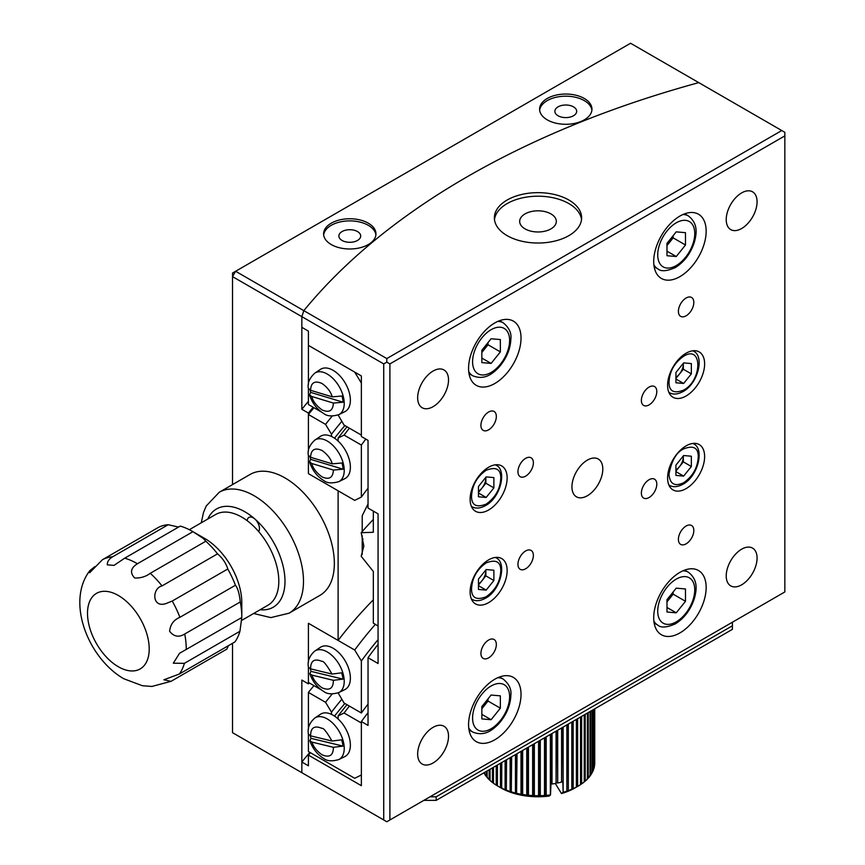 <?xml version="1.0" encoding="UTF-8"?>
<svg xmlns="http://www.w3.org/2000/svg" width="865" height="865" viewBox="0 0 865 865"><rect width="100%" height="100%" fill="white"/><g stroke="black" fill="none" stroke-linecap="round" stroke-linejoin="round"><path stroke-width="1.3" d="M333.101 648.231A24.436 14.11 60 0 1 349.179 670.17A24.436 14.11 60 0 1 344.854 689.589L338.799 692.584A24.004 13.862 60 0 0 343.048 673.511A24.004 13.862 60 0 0 327.251 651.951A24.004 13.862 60 0 0 314.817 651.042L320.428 647.29A24.436 14.11 60 0 1 333.101 648.231M314.817 651.042C309.486 655.735 307.345 661.109 308.383 667.164L310.589 668.861C310.621 660.687 314.428 658.2 321.985 661.401C323.359 660.719 326.7 664.936 332.009 674.051L341.621 672.84A23.82 13.754 60 0 1 342.994 679.112L333.393 680.323C333.317 688.508 329.522 690.994 321.985 687.783C316.774 684.031 313.433 679.814 311.962 675.133L309.811 673.705L311 671.359A23.82 13.754 60 0 1 310.275 668.775M332.009 674.051L310.589 668.861M311.962 675.133L333.393 680.323M311 671.359L342.994 679.112M550.983 734.082L550.983 783.647L550.508 794.957L549.124 796.07A52.365 30.232 180 0 1 500.976 787.907L497.883 786.123A56.733 32.751 180 0 1 497.407 785.842L496.229 785.128A56.733 32.751 180 0 1 493.483 783.268L493.483 767.287M493.645 783.279L492.445 782.479A56.733 32.751 180 0 1 490.055 780.468L490.055 769.266M490.336 780.49L489.157 779.625A56.733 32.751 180 0 1 487.146 777.484L487.146 770.942M487.557 777.527L486.411 776.586A56.733 32.751 180 0 1 484.8 774.326L484.8 772.304M485.319 774.402L484.227 773.396A56.733 32.751 180 0 1 483.903 772.823M484.227 773.396L484.227 772.629M486.411 776.586L486.411 771.364M489.157 779.625L489.157 769.785M492.445 782.479L492.445 767.882M496.229 785.128L496.229 765.698M497.407 765.017L497.407 785.842M501.678 762.552L501.678 788.177L500.467 787.528A56.733 32.751 180 0 1 497.883 786.123L500.976 787.907M500.467 787.528L500.467 763.254M501.776 762.498L501.678 788.177M506.317 759.881L506.317 790.232L505.117 789.659A56.733 32.751 180 0 1 501.776 788.166M505.117 789.659L505.117 760.573M506.533 759.751L506.317 790.232M511.291 757.005L511.291 791.994L510.134 791.497A56.733 32.751 180 0 1 506.533 790.21M510.134 791.497L510.134 757.675M511.637 756.81L511.291 791.994M516.567 753.956L516.567 793.454L515.454 793.021A56.733 32.751 180 0 1 511.637 791.962M515.454 793.021L515.454 754.604M517.032 753.696L516.567 793.454M522.082 750.777L522.082 794.589L521.011 794.211A56.733 32.751 180 0 1 517.032 793.4M521.011 794.211L521.011 751.393M522.655 750.442L522.655 794.492L522.082 794.589M527.769 747.49L527.769 795.378L526.763 795.065A56.733 32.751 180 0 1 522.655 794.492M526.763 795.065L526.763 748.074M528.45 747.101L528.45 795.249L527.769 795.378M533.564 744.149L533.564 795.822L532.645 795.573A56.733 32.751 180 0 1 528.45 795.249M532.645 795.573L532.645 744.679M534.343 743.695L534.343 795.649L533.564 795.822M539.403 740.775L539.403 795.908L538.571 795.713A56.733 32.751 180 0 1 534.343 795.649M538.571 795.713L538.571 741.251M540.29 740.267L540.29 795.692L539.403 795.908M545.242 737.402L545.242 795.649L544.496 795.497A56.733 32.751 180 0 1 540.29 795.692M544.496 795.497L544.496 737.834M546.193 736.85L546.193 795.368L545.242 795.649M550.508 794.957L550.356 794.935A56.733 32.751 180 0 1 546.193 795.368M550.356 794.935L550.356 734.45M552.021 733.488L552.021 784.014L550.983 783.647M552.021 784.014A56.733 32.751 -0 0 0 556.076 783.322L556.076 731.152M556.595 730.849L556.076 783.322M557.687 730.222L557.687 782.987L556.595 782.695M557.687 782.987A56.733 32.751 -0 0 0 561.601 782.057L561.601 727.962M562.001 727.725L561.601 782.057M563.137 727.065L563.137 792.329L562.856 781.582L562.001 781.398M563.137 792.329A56.733 32.751 -0 0 0 566.856 791.161L566.856 724.924M567.148 724.762L566.856 791.161M568.316 724.081L568.316 790.642L567.148 791.183M568.316 790.642A56.733 32.751 -0 0 0 571.808 789.269L571.808 722.07M571.97 721.972L571.808 789.269M573.171 721.28L573.171 788.664L571.97 789.28M573.171 788.664A56.733 32.751 -0 0 0 576.382 787.085L576.382 719.421M576.414 719.41L576.382 787.085M577.625 718.707L577.625 786.404L576.414 787.085M577.625 786.404A56.733 32.751 -0 0 0 578.112 786.123A56.733 32.751 -0 0 0 580.534 784.631L580.534 717.031M581.648 716.382L581.648 783.885L580.447 784.641M581.648 783.885A56.733 32.751 -0 0 0 584.232 781.949L584.232 714.901M585.205 714.339L585.205 781.138L584.005 781.96M585.205 781.138A56.733 32.751 -0 0 0 587.411 779.051L587.411 713.063M588.232 712.587L588.232 778.186L587.065 779.084M588.232 778.186A56.733 32.751 -0 0 0 590.06 775.981L590.06 711.527M590.709 711.149L590.709 775.072L589.595 776.046M590.709 775.072A56.733 32.751 -0 0 0 592.125 772.769L592.125 710.338M592.612 710.057L592.612 771.818L591.552 772.856M592.612 771.818A56.733 32.751 -0 0 0 593.606 769.45L593.606 709.484M593.92 709.3L593.92 768.477L592.925 769.58M593.92 768.477A56.733 32.751 -0 0 0 594.471 766.055L594.471 708.976M594.612 708.9L594.471 765.244M594.612 765.071A56.733 32.751 -0 0 0 594.731 762.962A56.733 32.751 -0 0 0 594.731 762.638M562.856 792.437L561.471 793.551L555.298 783.463M578.112 786.123L575.03 787.907A52.365 30.232 180 0 1 561.471 793.551M320.439 436.36A24.436 14.11 60 0 1 339.415 442.329A24.436 14.11 60 0 1 350.379 467.23A24.436 14.11 60 0 1 344.854 478.659L338.799 481.654A24.004 13.862 60 0 0 344.227 470.419A24.004 13.862 60 0 0 327.251 441.031A24.004 13.862 60 0 0 314.817 440.112L320.439 436.36M314.817 440.112C309.562 444.978 307.399 450.027 308.308 455.26L310.567 457.271C311.011 449.562 314.817 447.292 321.996 450.47C327.435 454.363 330.863 458.818 332.279 463.856L341.956 462.98A23.82 13.754 60 0 1 343.091 469.187L333.414 470.063C332.949 477.794 329.143 480.053 321.996 476.864C316.428 472.744 313 468.289 311.703 463.467L309.508 461.802L310.676 459.358A23.82 13.754 60 0 1 310.103 457.109M311.703 463.467L333.414 470.063M332.279 463.856L310.567 457.271M310.676 459.358L343.091 469.187M683.642 390.104C674.051 393.824 669.175 391.369 669.013 382.741C669.413 371.658 674.289 362.824 683.642 356.25C702.542 344.292 702.553 380.222 683.642 390.104M675.922 377.27A10.91 6.304 120 0 0 679.479 374.037A10.91 6.304 120 0 0 683.328 364.089L683.328 369.236L691.351 373.864L691.351 363.581L683.642 362.889L675.922 372.491L675.922 382.773L683.642 383.465L691.351 373.864M683.642 383.465L675.922 379.011M683.328 363.278L683.328 364.089A10.91 6.304 120 0 0 683.307 363.311M683.328 369.236L675.922 378.448M320.428 714.274A24.436 14.11 60 0 1 339.415 720.242A24.436 14.11 60 0 1 350.379 745.143A24.436 14.11 60 0 1 344.854 756.572L338.799 759.567A24.004 13.862 60 0 0 344.227 748.333A24.004 13.862 60 0 0 327.251 718.934A24.004 13.862 60 0 0 314.817 718.026L320.428 714.274M314.817 718.026C309.486 722.718 307.345 728.092 308.383 734.147L310.589 735.845C310.621 727.67 314.428 725.184 321.985 728.384C323.359 727.703 326.7 731.92 332.009 741.035L341.621 739.824A23.82 13.754 60 0 1 342.994 746.095L333.393 747.306C333.317 755.491 329.522 757.978 321.985 754.767C316.774 751.015 313.433 746.798 311.962 742.116L309.811 740.689L311 738.342A23.82 13.754 60 0 1 310.275 735.758M311.962 742.116L333.393 747.306M332.009 741.035L310.589 735.845M311 738.342L342.994 746.095M320.439 369.377A24.436 14.11 60 0 1 339.415 375.345A24.436 14.11 60 0 1 350.379 400.246A24.436 14.11 60 0 1 344.854 411.675L338.799 414.67A24.004 13.862 60 0 0 344.227 403.436A24.004 13.862 60 0 0 327.251 374.048A24.004 13.862 60 0 0 314.817 373.129L320.439 369.377M314.817 373.129C309.562 377.994 307.399 383.044 308.308 388.277L310.567 390.288C310.924 382.589 314.741 380.319 321.996 383.487C327.284 387.206 330.711 391.672 332.279 396.873L341.956 395.997A23.82 13.754 60 0 1 343.091 402.203L333.414 403.079C332.949 410.81 329.143 413.07 321.996 409.88C316.428 405.761 313 401.306 311.703 396.484L309.508 394.818L310.676 392.375A23.82 13.754 60 0 1 310.103 390.126M311.703 396.484L333.414 403.079M332.279 396.873L310.567 390.288M310.676 392.375L343.091 402.203M486.162 504.111C476.572 507.831 471.706 505.376 471.533 496.748C471.933 485.665 476.81 476.842 486.162 470.268C495.753 466.549 500.63 469.003 500.792 477.631C500.392 488.714 495.515 497.537 486.162 504.111M478.453 491.277A10.91 6.304 120 0 0 482 488.044A10.91 6.304 120 0 0 485.86 478.107A10.91 6.304 120 0 0 485.827 477.329M478.453 486.498L478.453 496.791L486.162 497.472L493.883 487.882L493.883 477.588L486.162 476.907L478.453 486.498M486.162 497.472L478.453 493.018M485.86 477.285L485.86 483.243L493.883 487.882M485.86 483.243L478.453 492.455M112.655 556.779L168.199 524.72A69.816 40.309 60 0 0 157.949 527.661L102.416 559.731A69.816 40.309 60 0 1 112.655 556.779C109.001 558.963 107.217 561.645 107.292 564.834L114.029 565.375L124.711 558.174L180.244 526.104A69.816 40.309 60 0 1 192.419 531.37L204.756 538.495A52.365 30.232 60 0 1 241.789 602.624L241.789 616.875A69.816 40.309 60 0 1 241.778 617.502L239.94 631.266A69.816 40.309 60 0 1 234.902 641.938L179.358 674.008L163.885 679.793L171 681.35L226.879 649.096L228.436 645.679M241.324 620.605L267.966 605.219A52.365 30.232 -120 0 0 275.989 563.266A52.365 30.232 -120 0 0 241.789 517.119A52.365 30.232 -120 0 0 215.601 514.524L189.327 529.694M204.778 539.76A52.365 30.232 -120 0 1 204.756 538.495L192.419 531.37A69.816 40.309 60 0 1 192.949 531.683L203.286 538.43L205.805 541.231A69.816 40.309 60 0 1 217.558 553.838C222.24 557.838 225.549 562.574 227.517 568.024L227.765 568.997A69.816 40.309 60 0 1 235.431 585.248C237.821 588.168 239.432 593.736 240.265 601.954A69.816 40.309 60 0 1 241.789 616.875M168.199 524.72L178.558 527.077M227.765 568.997L172.222 601.056L165.929 603.586C151.743 608.311 151.894 588.254 162.025 585.908L217.558 553.838M205.805 541.231L150.261 573.3C145.861 576.631 140.681 578.209 134.713 578.015C129.739 572.781 130.637 568.024 137.405 563.753L192.949 531.683M102.416 559.731L89.646 572.771L89.841 570.63C65.675 602.04 88.468 658.47 123.782 678.744L142.39 685.718L151.926 686.442L171 681.35M239.94 631.266L184.396 663.336L173.303 663.206L179.542 653.291L241.778 617.502M240.265 601.954L184.721 634.013C178.904 637.602 173.865 636.694 169.616 631.299C170.319 624.541 173.746 619.87 179.898 617.318L235.431 585.248M89.841 570.63L95.009 566.521M487.136 343.675A13.094 7.558 -60 0 1 483.394 350.53A13.094 7.558 -60 0 1 481.837 352.26M481.837 350.282L481.848 362.608L491.115 363.419L500.37 351.893L500.348 339.556L491.082 338.756L481.837 350.282M491.115 363.419L481.848 358.067M481.837 352.477L488.022 344.767L488.022 342.572M500.37 351.893L488.022 344.767M732.396 622.227L732.396 625.795L436.176 796.806L430.002 796.806M436.176 796.806L436.176 800.374L423.839 800.374M732.396 625.795L732.396 629.352L436.176 800.374M363.041 538.96A43.639 25.193 60 0 1 362.208 539.057M368.295 244.557A26.177 15.116 -0 0 0 375.961 233.864A26.177 15.116 -0 0 0 359.797 219.905A26.177 15.116 -0 0 0 331.263 223.181A26.177 15.116 -0 0 0 323.596 233.864A26.177 15.116 -0 0 0 339.761 247.833A26.177 15.116 -0 0 0 368.295 244.557M375.897 234.934A26.177 15.116 -0 0 0 358.943 221.84A26.177 15.116 -0 0 0 331.263 225.311A26.177 15.116 -0 0 0 323.661 234.934M389.888 819.966L389.888 363.916L784.847 135.881L784.847 591.941L386.806 821.75L383.725 819.966L383.725 363.916L386.806 362.132L386.806 358.564L781.765 130.539L698.769 82.629A829.102 478.68 0 0 0 303.82 310.654L235.615 271.275L630.574 43.25L698.769 82.629A829.102 478.68 -0 0 0 467.035 176.86A829.102 478.68 -0 0 0 303.82 310.654L301.842 316.644L301.842 409.275L308.416 413.07L308.416 451.281L308.416 414.497L325.543 424.391L331.49 434.23A789.832 456.006 -0 0 1 341.816 421.363M308.416 401.328A829.102 478.68 -0 0 0 301.842 409.275M584.286 119.857A26.177 15.116 -0 0 0 591.952 109.163A26.177 15.116 -0 0 0 575.787 95.193A26.177 15.116 -0 0 0 547.253 98.48A26.177 15.116 -0 0 0 539.587 109.163A26.177 15.116 -0 0 0 555.752 123.133A26.177 15.116 -0 0 0 584.286 119.857M591.887 110.233A26.177 15.116 -0 0 0 574.933 97.14A26.177 15.116 -0 0 0 547.253 100.61A26.177 15.116 -0 0 0 539.652 110.233M368.036 503.971L362.208 515.745L362.208 531.553M362.208 535.705L362.208 554.465M338.118 441.053L338.118 438.058L344.075 435.084L361.365 445.064L361.365 497.083L354.704 500.37L308.416 473.642L308.416 455.736L308.416 473.642L338.118 490.79L338.118 640.424L308.416 623.287L354.704 650.015L361.365 660.979A750.55 433.333 180 0 1 378.07 639.657M373.323 599.823A781.095 450.968 -0 0 0 338.118 640.424M308.416 413.07A820.377 473.642 180 0 1 313.152 407.253M342.064 240.459A10.91 6.304 180 0 1 338.875 236.004A10.91 6.304 180 0 1 345.611 230.187A10.91 6.304 180 0 1 357.494 231.55A10.91 6.304 180 0 1 360.694 236.004A10.91 6.304 180 0 1 353.958 241.822A10.91 6.304 180 0 1 342.064 240.459M558.055 115.759A10.91 6.304 180 0 1 554.865 111.304A10.91 6.304 180 0 1 561.601 105.487A10.91 6.304 180 0 1 573.484 106.849A10.91 6.304 180 0 1 576.685 111.304A10.91 6.304 180 0 1 569.949 117.121A10.91 6.304 180 0 1 558.055 115.759M321.358 689.913L308.416 682.431L308.416 683.858L301.842 680.063L301.842 772.694L301.842 762.011L308.416 765.806L308.416 755.113L361.365 785.679L361.365 721.551L368.036 725.4L368.036 657.703L378.07 663.498L378.07 513.853L368.036 508.058L368.036 440.371L361.365 436.511L361.365 375.94L308.416 345.373L308.416 331.122L301.842 327.327L301.842 316.644L232.523 276.616L232.523 484.595M303.82 773.84L232.523 732.677L232.523 643.311M232.523 273.059L235.615 271.275L232.523 276.616L232.523 273.059M309.194 682.885A820.377 473.642 0 0 0 308.416 683.858M494.802 739.802A37.087 21.42 120 0 0 519.032 707.116A37.087 21.42 120 0 0 513.345 677.392A37.087 21.42 120 0 0 494.802 679.23A37.087 21.42 120 0 0 470.571 711.917A37.087 21.42 120 0 0 476.258 741.64A37.087 21.42 120 0 0 494.802 739.802M679.933 632.921A37.087 21.42 120 0 0 704.164 600.234A37.087 21.42 120 0 0 698.488 570.511A37.087 21.42 120 0 0 679.933 572.349A37.087 21.42 120 0 0 655.702 605.035A37.087 21.42 120 0 0 661.39 634.748A37.087 21.42 120 0 0 679.933 632.921M679.933 276.616A37.087 21.42 120 0 0 704.164 243.941A37.087 21.42 120 0 0 698.488 214.217A37.087 21.42 120 0 0 679.933 216.055A37.087 21.42 120 0 0 655.702 248.742A37.087 21.42 120 0 0 661.39 278.454A37.087 21.42 120 0 0 679.933 276.616M433.095 762.962A21.82 12.597 120 0 0 447.346 743.738A21.82 12.597 120 0 0 444.005 726.254A21.82 12.597 120 0 0 433.095 727.335A21.82 12.597 120 0 0 418.833 746.56A21.82 12.597 120 0 0 422.185 764.044A21.82 12.597 120 0 0 433.095 762.962M686.107 395.975A26.177 15.116 120 0 0 703.213 372.912A26.177 15.116 120 0 0 699.201 351.925A26.177 15.116 120 0 0 686.107 353.223A26.177 15.116 120 0 0 669.002 376.297A26.177 15.116 120 0 0 673.013 397.273A26.177 15.116 120 0 0 686.107 395.975M488.628 509.993A26.177 15.116 120 0 0 505.733 486.919A26.177 15.116 120 0 0 501.722 465.943A26.177 15.116 120 0 0 488.628 467.241A26.177 15.116 120 0 0 471.522 490.314A26.177 15.116 120 0 0 475.545 511.291A26.177 15.116 120 0 0 488.628 509.993M686.107 488.617A26.177 15.116 120 0 0 703.213 465.543A26.177 15.116 120 0 0 699.201 444.567A26.177 15.116 120 0 0 686.107 445.864A26.177 15.116 120 0 0 669.002 468.938A26.177 15.116 120 0 0 673.013 489.914A26.177 15.116 120 0 0 686.107 488.617M488.628 602.635A26.177 15.116 120 0 0 505.733 579.561A26.177 15.116 120 0 0 501.722 558.574A26.177 15.116 120 0 0 488.628 559.871A26.177 15.116 120 0 0 471.522 582.945A26.177 15.116 120 0 0 475.545 603.921A26.177 15.116 120 0 0 488.628 602.635M686.107 315.812A10.91 6.304 120 0 0 693.233 306.199A10.91 6.304 120 0 0 691.568 297.463A10.91 6.304 120 0 0 686.107 298.003A10.91 6.304 120 0 0 678.982 307.616A10.91 6.304 120 0 0 680.658 316.352A10.91 6.304 120 0 0 686.107 315.812M686.107 543.847A10.91 6.304 120 0 0 693.233 534.224A10.91 6.304 120 0 0 691.568 525.488A10.91 6.304 120 0 0 686.107 526.028A10.91 6.304 120 0 0 678.982 535.64A10.91 6.304 120 0 0 680.658 544.388A10.91 6.304 120 0 0 686.107 543.847M488.628 429.829A10.91 6.304 120 0 0 495.753 420.217A10.91 6.304 120 0 0 494.088 411.47A10.91 6.304 120 0 0 488.628 412.01A10.91 6.304 120 0 0 481.502 421.623A10.91 6.304 120 0 0 483.178 430.37A10.91 6.304 120 0 0 488.628 429.829M488.628 657.854A10.91 6.304 120 0 0 495.753 648.242A10.91 6.304 120 0 0 494.088 639.505A10.91 6.304 120 0 0 488.628 640.035A10.91 6.304 120 0 0 481.502 649.658A10.91 6.304 120 0 0 483.178 658.395A10.91 6.304 120 0 0 488.628 657.854M741.651 228.522A21.82 12.597 120 0 0 755.902 209.298A21.82 12.597 120 0 0 752.561 191.814A21.82 12.597 120 0 0 741.651 192.895A21.82 12.597 120 0 0 727.4 212.12A21.82 12.597 120 0 0 730.741 229.603A21.82 12.597 120 0 0 741.651 228.522M741.651 584.816A21.82 12.597 120 0 0 755.902 565.591A21.82 12.597 120 0 0 752.561 548.107A21.82 12.597 120 0 0 741.651 549.189A21.82 12.597 120 0 0 727.4 568.413A21.82 12.597 120 0 0 730.741 585.897A21.82 12.597 120 0 0 741.651 584.816M433.095 406.669A21.82 12.597 120 0 0 447.346 387.444A21.82 12.597 120 0 0 444.005 369.961A21.82 12.597 120 0 0 433.095 371.042A21.82 12.597 120 0 0 418.833 390.266A21.82 12.597 120 0 0 422.185 407.75A21.82 12.597 120 0 0 433.095 406.669M494.802 383.509A37.087 21.42 120 0 0 519.032 350.822A37.087 21.42 120 0 0 513.345 321.099A37.087 21.42 120 0 0 494.802 322.937A37.087 21.42 120 0 0 470.571 355.623A37.087 21.42 120 0 0 476.258 385.347A37.087 21.42 120 0 0 494.802 383.509M587.367 495.742A21.82 12.597 120 0 0 601.629 476.518A21.82 12.597 120 0 0 598.277 459.034A21.82 12.597 120 0 0 587.367 460.115A21.82 12.597 120 0 0 573.117 479.34A21.82 12.597 120 0 0 576.458 496.824A21.82 12.597 120 0 0 587.367 495.742M525.661 476.15A10.91 6.304 120 0 0 532.786 466.527A10.91 6.304 120 0 0 531.11 457.79A10.91 6.304 120 0 0 525.661 458.331A10.91 6.304 120 0 0 518.535 467.943A10.91 6.304 120 0 0 520.2 476.68A10.91 6.304 120 0 0 525.661 476.15M649.085 404.885A10.91 6.304 120 0 0 656.211 395.273A10.91 6.304 120 0 0 654.535 386.536A10.91 6.304 120 0 0 649.085 387.077A10.91 6.304 120 0 0 641.96 396.689A10.91 6.304 120 0 0 643.625 405.425A10.91 6.304 120 0 0 649.085 404.885M525.661 568.781A10.91 6.304 120 0 0 532.786 559.168A10.91 6.304 120 0 0 531.11 550.432A10.91 6.304 120 0 0 525.661 550.962A10.91 6.304 120 0 0 518.535 560.585A10.91 6.304 120 0 0 520.2 569.321A10.91 6.304 120 0 0 525.661 568.781M649.085 497.526A10.91 6.304 120 0 0 656.211 487.914A10.91 6.304 120 0 0 654.535 479.167A10.91 6.304 120 0 0 649.085 479.707A10.91 6.304 120 0 0 641.96 489.32A10.91 6.304 120 0 0 643.625 498.067A10.91 6.304 120 0 0 649.085 497.526M507.15 235.648A43.639 25.193 180 0 1 494.369 217.829A43.639 25.193 180 0 1 521.303 194.56A43.639 25.193 180 0 1 568.856 200.02A43.639 25.193 180 0 1 581.637 217.829A43.639 25.193 180 0 1 554.703 241.108A43.639 25.193 180 0 1 507.15 235.648M581.529 219.613A43.639 25.193 0 0 0 568.856 203.578A43.639 25.193 0 0 0 522.741 197.793A43.639 25.193 0 0 0 494.477 219.613M525.044 228.879A18.327 10.585 180 0 1 519.67 221.397A18.327 10.585 180 0 1 530.991 211.622A18.327 10.585 180 0 1 550.962 213.915A18.327 10.585 180 0 1 556.325 221.397A18.327 10.585 180 0 1 545.015 231.171A18.327 10.585 180 0 1 525.044 228.879M386.806 362.132L389.888 363.916M784.847 135.881L784.847 132.323L781.765 130.539M361.365 721.551A750.55 433.333 180 0 1 368.036 712.663M368.036 657.703A741.824 428.294 180 0 1 378.07 644.382M383.725 819.966L301.842 772.694M386.806 358.564L303.82 310.654L301.842 316.644L383.725 363.916M310.373 752.68A820.377 473.642 0 0 0 308.416 755.113M301.842 762.011A829.102 478.68 180 0 1 309.843 752.377M672.267 593.087A13.094 7.558 -60 0 1 668.537 599.932A13.094 7.558 -60 0 1 666.969 601.672M666.969 599.694L666.991 612.02L676.257 612.831L685.502 601.294L685.48 588.968L676.214 588.157L666.969 599.694M676.257 612.831L666.98 607.468M666.969 601.878L673.154 594.168L673.154 591.974M685.502 601.294L673.154 594.168M375.334 624.368A759.286 438.371 0 0 0 354.704 650.015M308.416 682.431L308.416 667.348M308.416 662.212L308.416 623.287M361.365 660.979L361.365 712.998L344.075 703.018L338.107 692.897M368.036 704.11A750.55 433.333 0 0 0 361.365 712.998M258.667 531.575A8.726 5.039 -120 0 0 254.818 518.957A8.726 5.039 -120 0 0 253.283 517.854A8.726 5.039 -120 0 0 248.915 517.421A8.726 5.039 -120 0 0 247.152 520.665M289.04 613.209L319.888 595.401A69.816 40.309 -120 0 0 330.592 539.446A69.816 40.309 -120 0 0 284.985 477.923A69.816 40.309 -120 0 0 250.072 474.463L219.213 492.282A69.816 40.309 -120 0 1 254.126 495.742A69.816 40.309 -120 0 1 299.733 557.265A69.816 40.309 -120 0 1 289.04 613.209L270.81 617.599L253.65 613.49M683.642 482.735C674.743 486.876 669.856 484.054 668.98 474.279C671.51 460.764 676.387 452.309 683.642 448.892C693.233 445.172 698.098 447.627 698.271 456.255C697.871 467.338 692.995 476.161 683.642 482.735M675.922 469.9A10.91 6.304 120 0 0 679.479 466.668A10.91 6.304 120 0 0 683.328 456.731A10.91 6.304 120 0 0 683.307 455.952M675.922 465.121L675.922 475.415L683.642 476.096L691.351 466.505L691.351 456.223L683.642 455.531L675.922 465.121M683.642 476.096L675.922 471.641M683.328 455.909L683.328 461.867L691.351 466.505M683.328 461.867L675.922 471.079M672.267 236.794A13.094 7.558 -60 0 1 668.537 243.638A13.094 7.558 -60 0 1 666.969 245.379M666.969 243.389L666.991 255.726L676.257 256.527L685.502 245L685.48 232.674L676.214 231.863L666.969 243.389M676.257 256.527L666.98 251.174M666.969 245.584L673.154 237.875L673.154 235.68M685.502 245L673.154 237.875M361.365 445.064A750.55 433.333 180 0 1 365.808 439.085M361.365 497.083A750.55 433.333 180 0 1 368.036 488.195M332.182 416.076A797.681 460.537 -0 0 0 325.543 424.391M331.49 436.457L331.49 434.23M344.886 425.569A789.832 456.006 -0 0 0 334.517 438.187M308.416 414.497A820.377 473.642 180 0 1 313.952 407.718M344.075 435.084A773.245 446.427 180 0 1 349.395 428.175M346.995 426.791A781.095 450.968 -0 0 0 338.118 438.058M487.136 699.969A13.094 7.558 -60 0 1 483.394 706.824A13.094 7.558 -60 0 1 481.837 708.554M481.837 706.575L481.848 718.912L491.115 719.712L500.37 708.186L500.348 695.849L491.082 695.049L481.837 706.575M491.115 719.712L481.848 714.36M481.837 708.77L488.022 701.061L488.022 698.866M500.37 708.186L488.022 701.061M338.107 718.966L338.107 715.971L344.075 712.998L361.365 722.978L361.365 774.997L354.704 778.284L308.416 751.555L308.416 734.331M341.805 699.277A789.832 456.006 0 0 0 331.49 712.144L325.543 702.304A797.681 460.537 0 0 1 332.182 693.99M331.49 714.371L331.49 712.144M344.875 703.483A789.832 456.006 0 0 0 334.517 716.101M308.416 729.195L308.416 692.411L325.543 702.304M308.416 692.411A820.377 473.642 180 0 1 313.941 685.631M344.075 712.998A773.245 446.427 180 0 1 349.395 706.089M346.995 704.705A781.095 450.968 0 0 0 338.107 715.971M373.323 519.433A775.862 447.94 -0 0 0 361.192 532.699L363.841 546.085L361.192 556.249L373.323 571.473L373.323 623.135L378.07 626.033M373.323 511.107L373.323 532.278L361.192 532.699M338.118 414.995L344.075 425.104L361.365 435.095L361.365 383.076L354.704 372.101L308.416 345.373L308.416 384.298M321.369 412L308.416 404.517L308.416 388.753M486.162 596.753C476.572 600.472 471.706 598.018 471.533 589.389C471.933 578.307 476.81 569.473 486.162 562.899C495.753 559.179 500.63 561.634 500.792 570.262C500.392 581.345 495.515 590.179 486.162 596.753M478.453 583.918A10.91 6.304 120 0 0 482 580.685A10.91 6.304 120 0 0 485.86 570.738L485.86 575.885L493.883 580.512L493.883 570.23L486.162 569.538L478.453 579.139L478.453 589.422L486.162 590.114L493.883 580.512M486.162 590.114L478.453 585.659M485.86 569.927L485.86 570.738A10.91 6.304 120 0 0 485.827 569.959M485.86 575.885L478.453 585.097M118.364 595.498A43.639 25.193 60 0 1 149.213 648.945A43.639 25.193 60 0 1 118.364 666.764A43.639 25.193 60 0 1 87.506 613.317A43.639 25.193 60 0 1 118.364 595.498M184.396 663.336A69.816 40.309 60 0 1 179.358 674.008M184.721 634.013A69.816 40.309 60 0 1 186.245 649.561M172.222 601.056A69.816 40.309 60 0 1 179.898 617.318M150.261 573.3A69.816 40.309 60 0 1 162.025 585.908M124.711 558.174A69.816 40.309 60 0 1 136.875 563.439A69.816 40.309 60 0 1 137.405 563.753M469.014 373.604L472.744 375.756A30.545 17.635 -60 0 1 468.743 371.69M472.582 361.775A26.177 15.116 -60 0 1 491.104 329.706A26.177 15.116 -60 0 1 509.615 340.399A26.177 15.116 -60 0 1 491.104 372.458A26.177 15.116 -60 0 1 472.582 361.775M497.764 321.423A30.545 17.635 -60 0 1 503.289 322.85C509.031 327.662 511.561 332.917 510.891 338.615C510.501 349.233 506.317 358.997 498.337 367.895C492.293 373.907 484.443 380.503 472.744 375.756M654.145 623.005L657.876 625.168A30.545 17.635 -60 0 1 653.875 621.102M676.235 621.87A26.177 15.116 -60 0 1 657.724 611.177A26.177 15.116 -60 0 1 676.235 579.118A26.177 15.116 -60 0 1 694.746 589.8A26.177 15.116 -60 0 1 676.235 621.87M682.907 570.824A30.545 17.635 -60 0 1 688.421 572.262L684.691 570.1M207.784 519.043A56.733 32.751 60 0 1 244.871 511.777A56.733 32.751 60 0 1 254.818 518.957A56.733 32.751 60 0 1 284.888 577.95A56.733 32.751 60 0 1 260.138 609.738M669.326 485.265A24.004 13.862 -60 0 1 668.861 484.973L669.326 485.265C673.057 487.449 677.598 487.103 682.961 484.238C698.087 476.453 704.867 448.416 693.33 443.691A24.004 13.862 -60 0 0 692.843 443.442L693.33 443.691M654.145 266.712L657.876 268.874A30.545 17.635 -60 0 1 653.875 264.809M676.235 265.577A26.177 15.116 -60 0 1 657.724 254.883A26.177 15.116 -60 0 1 676.235 222.824A26.177 15.116 -60 0 1 694.746 233.507A26.177 15.116 -60 0 1 676.235 265.577M682.907 214.531A30.545 17.635 -60 0 1 688.421 215.958L684.691 213.806M469.014 729.898L472.744 732.049A30.545 17.635 -60 0 1 468.743 727.984M472.582 718.069A26.177 15.116 -60 0 1 491.104 685.999A26.177 15.116 -60 0 1 509.615 696.693A26.177 15.116 -60 0 1 491.104 728.763A26.177 15.116 -60 0 1 472.582 718.069M497.764 677.717A30.545 17.635 -60 0 1 503.289 679.144C509.031 683.955 511.561 689.21 510.891 694.909C510.501 705.526 506.317 715.29 498.337 724.189C492.293 730.201 484.443 736.796 472.744 732.049M309.811 673.705C312.579 681.501 317.185 687.394 323.618 691.384C326.948 694.141 332.009 694.541 338.799 692.584M594.731 762.962L594.731 708.835M309.508 461.802C312.168 470.019 316.871 476.237 323.618 480.453C326.959 483.211 332.019 483.611 338.799 481.654M669.326 392.624C673.057 394.808 677.598 394.472 682.961 391.596C697.99 383.822 704.953 355.98 693.33 351.06M309.811 740.689C312.579 748.485 317.185 754.377 323.618 758.367C326.948 761.124 332.009 761.524 338.799 759.567M309.508 394.818C312.168 403.036 316.871 409.253 323.618 413.47C326.959 416.227 332.019 416.627 338.799 414.67M471.847 506.641C475.577 508.825 480.129 508.479 485.481 505.614C500.619 497.829 507.387 469.792 495.85 465.067M499.559 320.699L503.289 322.85M657.876 625.168C661.033 628.001 666.85 627.568 675.327 623.87C684.334 618.216 690.692 609.717 694.411 598.364C696.595 590.114 698.379 580.015 688.421 572.262M201.286 522.784L203.502 512.437L206.248 505.971L219.213 492.282M657.876 268.874C661.033 271.707 666.85 271.275 675.327 267.577C684.334 261.922 690.692 253.423 694.411 242.059C696.595 233.82 698.379 223.721 688.421 215.958M499.559 676.992L503.289 679.144M471.847 599.272C475.577 601.456 480.129 601.121 485.481 598.245C500.619 590.46 507.387 562.434 495.85 557.709"/></g></svg>
